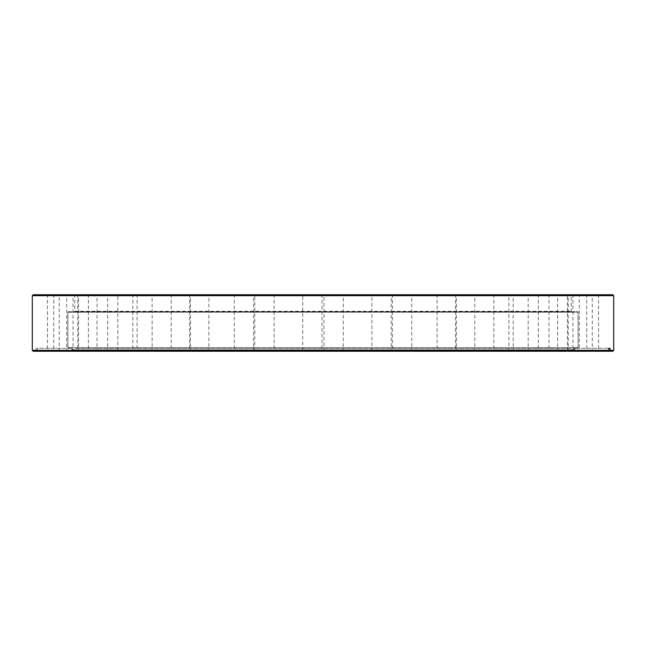<?xml version="1.0" encoding="UTF-8"?>
<svg xmlns="http://www.w3.org/2000/svg" width="646" height="646" viewBox="0 0 646 646"><rect width="100%" height="100%" fill="white"/><g stroke="black" fill="none" stroke-linecap="round" stroke-linejoin="round"><path stroke-width="0.48" stroke-dasharray="3.23 2.42" d="M68.347 311.752L577.653 311.752L578.105 312.212L67.895 312.212L67.895 347.653L578.105 347.653L67.895 347.653L73.975 349.866L572.025 349.866L73.975 349.866L74.476 348.485L571.524 348.485L572.025 349.866L578.105 347.653L578.105 312.212L67.895 312.212L68.347 311.752L577.653 311.752M571.524 348.485L74.476 348.485M73.83 294.754L572.372 294.754L73.83 294.754M571.024 295.908L74.783 295.908L571.024 295.908M571.484 311.752L74.322 311.752L571.484 311.752M74.976 311.291L571.217 311.291L74.976 311.291M574.956 350.786L575.408 351.246L599.254 351.246L71.763 351.246L72.215 350.786L578.105 350.786L574.956 350.786L574.956 348.259L573.785 348.259L608.863 348.259L574.956 348.259M72.215 350.786L72.215 348.259L71.044 348.259L70.592 351.246L36.87 351.246L35.966 350.326L32.3 350.326M70.592 351.246L574.237 351.246L573.785 350.786L71.044 350.786M68.096 311.752L578.105 311.752L68.096 311.752M612.779 294.754L33.221 294.754M32.3 295.674L613.7 295.674M33.221 351.246L36.87 351.246M79.216 351.246L58.56 351.246L79.216 351.246L78.537 350.552L59.246 350.552L78.537 350.552L78.537 295.448L59.246 295.448L78.529 295.448L79.224 294.754L58.56 294.754L79.224 294.754M67.895 311.752L67.895 350.786L67.434 351.246L46.746 351.246L67.41 351.246L66.724 350.552L47.441 350.552L66.724 350.552L66.724 295.448L47.441 295.448L66.724 295.448L67.418 294.754L46.746 294.754L67.418 294.754M97.716 351.246L77.06 351.246L97.716 351.246L97.037 350.552L77.746 350.552L97.037 350.552L97.037 295.448L77.746 295.448L97.029 295.448L97.724 294.754L77.06 294.754L97.724 294.754M73.717 351.246L53.061 351.246L73.717 351.246L73.038 350.552L53.747 350.552L73.038 350.552L73.038 295.448L53.747 295.448L73.03 295.448L73.725 294.754L53.061 294.754L73.725 294.754M137.776 351.246L117.12 351.246L137.776 351.246M117.12 351.246L117.806 350.552L137.097 350.552L117.806 350.552L117.806 295.448L137.097 295.448L117.814 295.448L117.12 294.754L137.784 294.754L117.128 294.754M191.159 351.246L170.504 351.246L191.159 351.246L190.481 350.552L171.19 350.552L190.481 350.552L190.481 295.448L171.19 295.448L190.473 295.448L191.168 294.754L170.504 294.754L191.168 294.754M254.233 351.246L233.577 351.246L254.233 351.246L253.555 350.552L234.264 350.552L253.555 350.552L253.555 295.448L234.264 295.448L253.547 295.448L254.241 294.754L233.577 294.754L254.241 294.754M322.693 351.246L302.037 351.246L322.693 351.246M302.037 351.246L302.724 350.552L322.015 350.552L302.724 350.552L302.724 295.448L322.015 295.448L302.732 295.448L302.037 294.754L322.701 294.754L302.045 294.754M391.88 351.246L371.224 351.246L391.88 351.246L391.201 350.552L371.91 350.552L391.201 350.552L391.201 295.448L371.91 295.448L391.193 295.448L391.888 294.754L371.224 294.754L391.888 294.754M579.284 350.552L598.559 350.552L579.284 350.552M578.59 294.754L599.254 294.754L578.582 294.754L579.276 295.448L598.559 295.448L579.276 295.448L579.276 350.552L578.582 351.246L578.105 350.786L578.105 311.752M592.931 351.246L572.275 351.246L592.931 351.246L592.253 350.552L572.962 350.552L592.253 350.552L592.253 295.448L572.962 295.448L592.245 295.448L592.939 294.754L572.275 294.754L592.939 294.754M568.932 351.246L548.276 351.246L568.932 351.246L568.254 350.552L548.963 350.552L568.254 350.552L568.254 295.448L548.963 295.448L568.246 295.448L568.94 294.754L548.276 294.754L568.94 294.754M528.872 351.246L508.216 351.246L528.872 351.246L528.194 350.552L508.903 350.552L528.194 350.552L528.194 295.448L508.903 295.448L528.186 295.448L528.88 294.754L508.216 294.754L528.88 294.754M475.488 351.246L454.832 351.246L475.488 351.246L474.81 350.552L455.519 350.552L474.81 350.552L474.81 295.448L455.519 295.448L474.802 295.448L475.496 294.754L454.832 294.754L475.496 294.754M412.414 351.246L391.759 351.246L412.414 351.246L411.736 350.552L392.445 350.552L411.736 350.552L411.736 295.448L392.445 295.448L411.728 295.448L412.423 294.754L391.759 294.754L412.423 294.754M343.955 351.246L323.299 351.246L343.955 351.246L343.276 350.552L323.985 350.552L343.276 350.552L343.276 295.448L323.985 295.448L343.268 295.448L343.963 294.754L323.299 294.754L343.963 294.754M274.768 351.246L254.112 351.246L274.768 351.246M254.112 351.246L254.799 350.552L274.09 350.552L254.799 350.552L254.799 295.448L274.09 295.448L254.807 295.448L254.112 294.754L274.776 294.754L254.12 294.754M209.57 351.246L188.915 351.246L209.57 351.246L208.892 350.552L189.601 350.552L208.892 350.552L208.892 295.448L189.601 295.448L208.884 295.448L209.579 294.754L188.915 294.754L209.579 294.754M152.811 351.246L132.147 351.246L152.811 351.246L152.125 350.552L132.842 350.552L152.125 350.552L152.125 295.448L132.842 295.448L152.117 295.448L152.819 294.754L132.147 294.754L152.819 294.754M108.35 351.246L87.686 351.246L108.35 351.246L107.664 350.552L88.381 350.552L107.664 350.552L107.664 295.448L88.381 295.448L107.664 295.448L108.358 294.754L87.686 294.754L108.358 294.754M457.077 351.246L436.421 351.246L457.077 351.246L456.399 350.552L437.108 350.552L456.399 350.552L456.399 295.448L437.108 295.448L456.391 295.448L457.085 294.754L436.421 294.754L457.085 294.754M513.845 351.246L493.181 351.246L513.845 351.246L513.158 350.552L493.875 350.552L513.158 350.552L513.158 295.448L493.875 295.448L513.15 295.448L513.853 294.754L493.181 294.754L513.853 294.754M558.305 351.246L537.642 351.246L558.305 351.246L557.619 350.552L538.336 350.552L557.619 350.552L557.619 295.448L538.336 295.448L557.611 295.448L558.314 294.754L537.642 294.754L558.314 294.754M587.432 351.246L566.776 351.246L587.432 351.246M566.776 351.246L567.463 350.552L586.754 350.552L567.463 350.552L567.463 295.448L586.754 295.448L567.471 295.448L566.776 294.754L587.44 294.754L566.784 294.754M575.408 351.246L574.237 351.246M613.7 350.326L37.137 350.326L38.041 351.246L71.763 351.246M38.041 351.246L612.779 351.246M537.642 294.754L538.336 295.448L538.336 350.552L537.642 351.246M493.181 294.754L493.875 295.448L493.883 350.552L493.181 351.246M436.421 294.754L437.108 295.448L437.116 350.552L436.421 351.246M87.686 294.754L88.381 295.448L88.389 350.552L87.686 351.246M132.147 294.754L132.842 295.448L132.85 350.552L132.147 351.246M188.915 294.754L189.601 295.448L189.609 350.552L188.915 351.246M391.759 294.754L392.445 295.448L392.453 350.552L391.759 351.246M454.832 294.754L455.519 295.448L455.527 350.552L454.832 351.246M548.276 294.754L548.963 295.448L548.971 350.552L548.276 351.246M572.275 294.754L572.962 295.448L572.97 350.552L572.275 351.246M233.577 294.754L234.264 295.448L234.272 350.552L233.577 351.246M170.504 294.754L171.19 295.448L171.198 350.552L170.504 351.246M53.061 294.754L53.747 295.448L53.755 350.552L53.061 351.246M77.06 294.754L77.746 295.448L77.754 350.552L77.06 351.246M46.746 294.754L47.441 295.448L47.449 350.552L46.746 351.246M37.137 350.326L37.137 348.259L72.215 348.259M71.044 348.259L37.137 348.259M35.966 348.259L35.966 350.326M573.785 350.786L573.785 348.259M571.678 311.752L571.217 311.291L571.217 295.908L572.372 294.754M137.784 294.754L137.097 295.448L137.097 350.552L137.784 351.246M322.701 294.754L322.015 295.448L322.015 350.552L322.701 351.246M599.254 294.754L598.559 295.448L598.559 350.552L599.254 351.246M274.776 294.754L274.09 295.448L274.09 350.552L274.776 351.246M587.44 294.754L586.754 295.448L586.754 350.552L587.44 351.246M508.216 351.246L508.903 350.552L508.903 295.448L508.216 294.754M323.299 351.246L323.985 350.552L323.985 295.448L323.299 294.754M58.56 351.246L59.246 350.552L59.246 295.448L58.56 294.754M371.224 351.246L371.91 350.552L371.91 295.448L371.224 294.754M73.628 294.754L74.783 295.908L74.783 311.291L74.322 311.752"/><path stroke-width="0.97" d="M33.221 294.754L612.779 294.754L613.7 295.674L32.3 295.674L33.221 294.754M608.863 350.326L607.959 351.246L33.221 351.246L32.3 350.326L608.863 350.326L608.863 348.259L610.034 348.259L610.034 350.326L613.7 350.326L613.7 295.674M610.034 348.259L608.863 348.259M607.959 351.246L609.13 351.246L610.034 350.326M613.7 350.326L612.779 351.246L609.13 351.246M32.3 350.326L32.3 295.674"/></g></svg>
